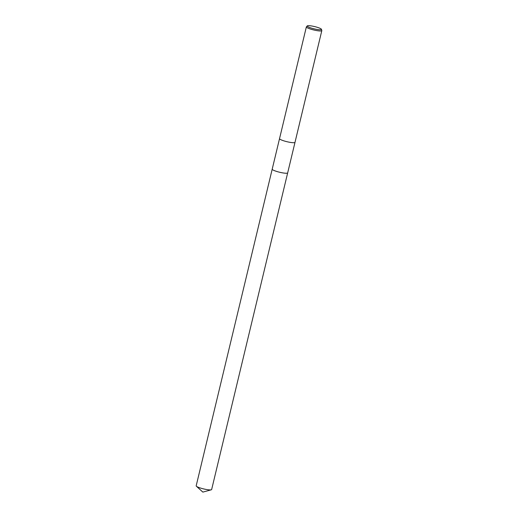 <?xml version="1.0" encoding="UTF-8"?>
<svg xmlns="http://www.w3.org/2000/svg" width="518" height="518" viewBox="0 0 518 518"><rect width="100%" height="100%" fill="white"/><g stroke="black" fill="none" stroke-linecap="round" stroke-linejoin="round"><path stroke-width="0.78" d="M287.671 172.863A7.951 1.256 -166.5 0 1 287.671 172.882A7.951 1.256 -166.5 0 1 281.805 172.721A7.951 1.256 -166.5 0 1 273.245 170.111A7.951 1.256 -166.5 0 1 272.203 169.172A7.951 1.256 -166.5 0 1 272.209 169.146L279.532 138.63A7.951 1.256 -166.5 0 1 279.545 138.604M211.26 489.814A7.951 1.256 -166.5 0 1 207.796 489.717A7.951 1.256 -166.5 0 1 196.4 486.247L202.855 492.1L211.26 489.814A7.951 1.256 -166.5 0 0 211.642 489.549L287.671 172.882A7.951 1.256 -166.5 0 1 281.857 172.727A7.951 1.256 -166.5 0 1 273.239 170.111A7.951 1.256 -166.5 0 1 272.209 169.153A7.951 1.256 -166.5 0 0 275.945 171.205A7.951 1.256 -166.5 0 0 283.819 173.051A7.951 1.256 -166.5 0 0 287.671 172.882L295.001 142.34A7.951 1.256 -166.5 0 1 289.135 142.178A7.951 1.256 -166.5 0 1 280.575 139.569A7.951 1.256 -166.5 0 1 279.539 138.63L306.358 26.904A7.951 1.256 -166.5 0 1 306.423 26.8L307.284 25.9A7.317 1.159 -166.5 0 1 312.943 26.211A7.317 1.159 -166.5 0 1 320.5 28.548A7.317 1.159 -166.5 0 1 321.451 29.299A7.317 1.159 -166.5 0 1 316.381 29.319A7.317 1.159 -166.5 0 1 308.184 26.865A7.317 1.159 -166.5 0 1 307.284 25.9M295.007 142.314A7.951 1.256 -166.5 0 1 295.001 142.34A7.951 1.256 -166.5 0 1 289.135 142.178A7.951 1.256 -166.5 0 1 280.575 139.569A7.951 1.256 -166.5 0 1 279.532 138.63M321.451 29.299L321.814 30.491A7.951 1.256 -166.5 0 1 321.82 30.614A7.951 1.256 -166.5 0 1 315.961 30.452A7.951 1.256 -166.5 0 1 307.401 27.842A7.951 1.256 -166.5 0 1 306.358 26.904M196.4 486.247A7.951 1.256 -166.5 0 1 196.18 485.832L272.203 169.172M295.001 142.34L321.82 30.614"/></g></svg>
